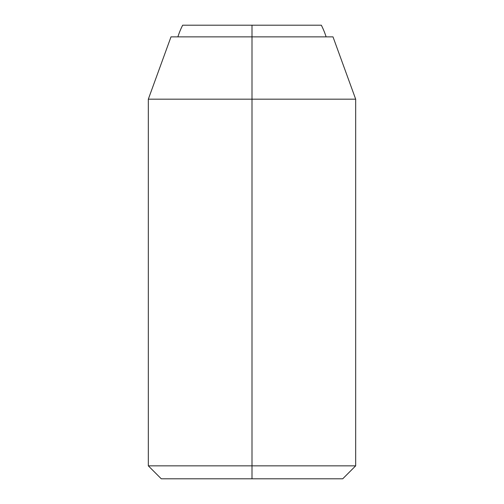 <?xml version="1.0" encoding="UTF-8"?>
<svg xmlns="http://www.w3.org/2000/svg" width="504" height="504" viewBox="0 0 504 504"><rect width="100%" height="100%" fill="white"/><g stroke="black" fill="none" stroke-linecap="round" stroke-linejoin="round"><path stroke-width="0.76" d="M326.113 36.861A77.761 77.761 0 0 0 321.338 25.2L252 25.2L252 36.861L252 25.2L182.662 25.2A77.761 77.761 0 0 0 177.887 36.861A77.761 77.761 0 0 1 182.662 25.2L321.338 25.2A77.761 77.761 0 0 1 326.113 36.861M332.999 36.861L252 36.861L252 99.175L355.679 99.175L252 99.175L355.679 99.175L252 99.175L252 465.841L355.679 465.841L252 465.841L355.679 465.841L252 465.841L252 478.8L342.72 478.8L161.28 478.8L252 478.8L161.28 478.8L148.321 465.841L148.321 99.175L171.001 36.861L332.999 36.861L355.679 99.175L355.679 465.841L342.72 478.8L252 478.8L252 465.841L148.321 465.841L252 465.841L252 99.175L148.321 99.175L252 99.175L252 36.861L171.001 36.861M252 465.841L148.321 465.841L252 465.841M252 99.175L148.321 99.175L252 99.175"/></g></svg>

